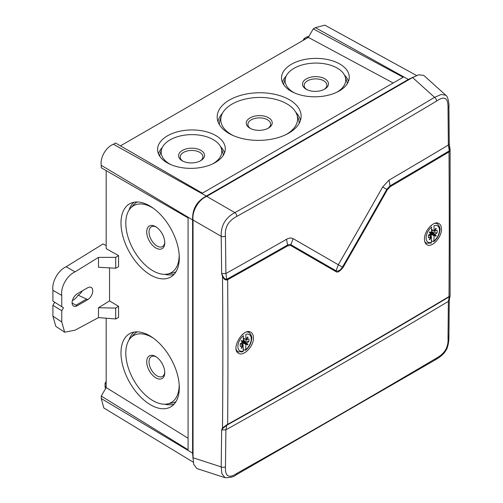 <?xml version="1.0" encoding="UTF-8"?>
<svg xmlns="http://www.w3.org/2000/svg" width="503" height="503" viewBox="0 0 503 503"><rect width="100%" height="100%" fill="white"/><g stroke="black" fill="none" stroke-linecap="round" stroke-linejoin="round"><path stroke-width="0.75" d="M242.32 351.71L243.345 350.981A9.45 5.458 120 0 1 237.894 346.548A9.45 5.458 120 0 1 243.345 335.809L243.345 340.902L242.754 341.462L248.01 344.241L247.639 344.882L246.017 343.951L245.514 350.27L243.006 349.522M245.81 349.56A9.45 5.458 120 0 0 251.261 338.827A9.45 5.458 120 0 0 245.81 334.394L245.929 339.739L247.639 336.96L248.01 337.173L246.395 339.978L246.099 339.619M246.395 343.304L248.803 341.669A6.225 3.596 -60 0 0 248.803 338.827L246.395 339.978M242.704 345.504L243.138 345.611L241.522 348.416L241.144 348.202L242.811 345.127L240.352 346.548A6.225 3.596 -60 0 1 240.352 343.706L242.767 342.071L241.144 341.135L241.522 340.487L243.138 341.424M243.345 350.981L243.138 345.611M246.017 343.951L242.767 342.071M248.01 344.241L245.986 343.675M246.137 343.417L242.49 341.656M243.773 338.601A3.798 2.194 -60 0 1 243.553 340.657L243.081 340.751M242.15 342.361L243.006 343.637A4.282 2.471 -60 0 1 241.886 344.561M240.88 343.933A3.798 2.194 120 0 0 242.308 342.813M247.482 344.36L247.639 344.882M242.471 341.468L241.333 340.814M248.01 337.173L247.639 336.96M248.803 341.669L243.553 340.657M242.811 345.127L240.434 343.662M243.006 345.498L243.006 343.637M243.006 334.658L243.006 334.017M430.53 243.05L431.555 242.32A9.45 5.458 120 0 1 426.104 237.888A9.45 5.458 120 0 1 431.555 227.149L431.555 232.241L430.964 232.801L436.22 235.574L435.843 236.221L434.227 235.291L433.724 241.61L431.216 240.862M434.02 240.899A9.45 5.458 120 0 0 439.471 230.167A9.45 5.458 120 0 0 434.02 225.728L434.139 231.078L435.843 228.293L436.22 228.513L434.598 231.317L434.309 230.959M434.598 234.643L437.013 233.008A6.225 3.596 -60 0 0 437.013 230.167L434.598 231.317M430.908 236.844L431.348 236.951L429.725 239.755L429.355 239.541L431.014 236.467L428.562 237.888A6.225 3.596 -60 0 1 428.562 235.046L430.97 233.411L429.355 232.474L429.725 231.826L431.348 232.763M431.555 242.32L431.348 236.951M434.227 235.291L430.97 233.411M436.22 235.574L434.196 235.014M434.347 234.756L430.7 232.996M431.983 229.94A3.798 2.194 -60 0 1 431.763 231.996L431.291 232.09M430.361 233.7L431.216 234.97A4.282 2.471 -60 0 1 430.096 235.894M429.084 235.272A3.798 2.194 120 0 0 430.511 234.153M435.686 235.7L435.843 236.221M430.681 232.807L429.543 232.153M436.22 228.513L435.843 228.293M437.013 233.008L431.763 231.996M431.014 236.467L428.644 235.002M431.216 236.838L431.216 234.97M431.216 225.998L431.216 225.426M222.986 276.361C223.904 278.285 225.181 279.234 226.809 279.228L227.413 278.958A1.138 0.648 -119.2 0 1 227.639 279.731A9728.699 6259.552 53.5 0 1 227.639 424.369A9821.823 5670.577 0 0 0 449.003 296.563A9728.699 4890.499 -114.3 0 0 449.254 224.426A9728.699 4890.499 -114.3 0 0 449.003 151.925A9821.823 5670.577 180 0 1 390.265 186.638L387.373 189.706A9822.213 8019.782 120 0 1 343.033 267.47C339.802 271.494 337.425 272.871 335.897 271.595L290.721 245.508L287.766 245.816A9821.823 5670.577 180 0 1 227.639 279.731L226.708 280.001C224.986 280.008 223.584 278.807 222.496 276.405A1.138 0.409 -17.7 0 0 222.986 276.361L221.628 273.619A9723.77 6256.383 -126.5 0 0 221.194 236.303L193.051 220.056L193.051 457.761L193.712 464.382L196.83 468.526M193.051 220.056C191.718 211.449 198.578 199.546 206.72 196.384L412.579 77.531L418.641 74.796L423.79 75.419L445.859 95.293C447.651 95.74 449.336 103.775 448.921 106.347L448.921 106.347A3.244 1.842 179.4 0 1 448.01 107.642A9726.983 4889.638 65.7 0 1 448.349 145.065A9820.132 5669.602 180 0 1 389.058 180.105L382.638 186.997A9820.578 8018.449 120 0 1 338.312 264.748L293.142 238.667C291.306 237.668 289.118 237.869 286.578 239.271A9820.132 5669.602 180 0 1 225.885 273.5A9726.983 6258.452 -126.5 0 0 225.451 236.14C224.615 227.337 228.412 220.76 236.844 216.403A9726.983 6258.37 6.5 0 0 436.61 101.065C444.394 95.608 448.198 97.802 448.01 107.642M441.439 229.079C441.81 237.378 431.819 248.136 426.946 244.709C425.331 243.704 424.501 241.849 424.457 239.158C424.079 230.877 434.07 220.094 438.949 223.527C440.565 224.533 441.395 226.388 441.439 229.079M253.462 337.878C253.845 346.177 243.584 356.784 238.573 353.276C230.248 349.308 243.32 327.076 250.909 332.288C252.563 333.319 253.418 335.18 253.462 337.878M193.051 457.761L221.194 466.903A9723.77 6256.383 -126.5 0 0 221.628 429.983L222.986 428.26L226.809 425.217L225.885 429.845A9820.132 5669.602 0 0 0 448.349 301.404A9726.983 4889.638 65.7 0 1 448.01 338.318C448.588 346.976 444.79 353.552 436.61 358.054A9726.983 4889.556 174.3 0 1 236.844 473.392C228.84 478.718 225.042 476.523 225.451 466.809A9726.983 6258.452 -126.5 0 0 225.885 429.845L221.628 429.983L222.496 427.978L226.708 424.865L226.809 425.217L227.413 424.878A9821.503 5670.394 0 0 0 448.777 297.072L450.097 295.846L450.097 149.492L449.669 151.277L449.003 151.925L448.777 151.158A9821.503 5670.394 180 0 1 390.032 185.871L389.058 180.105M448.777 297.072L449.669 296.141M449.896 147.832L450.097 149.492M448.236 335.822A3.244 1.905 -179.4 0 1 448.921 337.01L449.261 300.121L448.349 301.404L449.305 296.764L449.94 296.55L450.097 295.846M449.669 151.277L449.305 150.774L449.456 145.612L450.097 149.441M449.544 145.983L449.261 143.745L448.349 145.065L449.305 150.774L448.777 151.158M335.897 271.595L336.067 270.815L290.897 244.735C290.527 244.2 289.407 244.307 287.54 245.049A9821.503 5670.394 180 0 1 227.413 278.958M290.721 245.508A1.138 0.918 -60 0 0 290.897 244.735L293.142 238.667M382.638 186.997L386.788 189.373A9821.924 8019.549 120 0 1 342.449 267.137C340.324 270.375 338.198 271.607 336.067 270.815L338.312 264.748L343.033 267.47M386.788 189.373L390.032 185.871A1.138 0.66 -120.4 0 1 390.265 186.638M226.708 280.001A1.138 0.622 -87.3 0 0 226.809 279.228L225.885 273.5L221.628 273.619L222.496 276.405A9724.839 6257.075 53.5 0 1 222.496 427.978A1.138 0.817 24.2 0 0 222.986 428.26M226.708 424.865L227.639 424.369L227.413 424.878M225.451 466.809A3.244 1.899 0.8 0 1 221.194 466.903L221.88 473.757L225.017 477.693C230.38 477.731 234.096 476.781 236.177 474.832L236.177 474.832A3.244 1.842 -119.4 0 0 236.844 473.392M225.451 236.14A3.244 1.849 -0.8 0 1 221.194 236.303C220.855 225.589 225.407 217.692 234.863 212.631L206.72 196.384M236.844 216.403A3.244 1.849 60.8 0 0 234.863 212.631A9723.77 6256.301 6.5 0 0 434.567 97.337L441.238 94.457L445.803 95.249M109.553 267.879L109.553 300.907L98.487 307.742L115.703 308.081L115.703 318.959L98.487 317.6L75.048 330.194L64.661 332.213L55.802 326.365L52.903 316.136L52.903 305.352L61.762 310.684L63.485 307.704L61.762 306.711L61.762 295.418C60.511 286.999 67.075 275.342 75.048 271.865L98.487 257.385L115.703 257.354L115.703 268.231L118.57 266.691L118.57 255.581L106.171 248.664L106.171 170.605L188.078 217.9L188.078 449.757L101.26 396.068L101.26 398.533L193.051 453.404M413.636 76.94L408.342 79.449L315.387 27.652L313.256 28.885L403.161 77.229L202.363 193.158L115.539 143.034L113.408 144.267C106.02 147.008 99.959 157.691 101.26 165.305L101.26 167.769L188.078 217.9M120.45 145.87L308.339 37.392L393.164 83.001M313.256 28.885L308.339 37.392M315.387 27.652L324.856 25.15L416.566 75.513M193.297 462.226L103.825 407.983L101.26 398.533M106.171 318.21L106.171 387.568L101.26 396.068M106.171 387.568L188.078 438.22M109.553 300.907L118.57 306.308L118.57 317.418L115.703 318.959M120.984 352.873A41.982 23.811 -119.1 0 0 139.356 395.704A41.982 23.811 -119.1 0 0 171.322 406.531A41.982 23.811 -119.1 0 0 179.307 387.744A41.982 23.811 -119.1 0 0 161.903 345.97A41.982 23.811 -119.1 0 0 130.466 333.25A41.982 23.811 -119.1 0 0 120.984 352.873M120.984 223.011A41.982 23.811 60.9 0 1 130.466 203.382A41.982 23.811 60.9 0 1 170.938 228.846A41.982 23.811 60.9 0 1 171.322 276.669A41.982 23.811 60.9 0 1 139.356 265.842A41.982 23.811 60.9 0 1 120.984 223.011M64.661 332.213L61.762 321.977L52.903 316.136M106.171 245.609L103.077 243.949L66.189 266.735C58.216 270.212 51.652 281.875 52.903 290.288L52.903 301.071L61.762 306.711M52.903 305.352L54.714 302.221M72.407 300.511A10.55 6.093 120 0 0 78.116 295.173L86.598 299.065A7.388 4.263 120 0 1 86.497 299.128L87.805 299.625L77.034 305.843L76.047 305.158L86.497 299.128M83.416 297.6L78.116 295.173M78.405 295.01A7.985 4.609 120 0 0 82.373 290.835M118.57 255.581L115.703 257.354M115.703 268.231L98.487 267.25L98.487 257.385M61.762 310.684L61.762 321.977M98.487 307.742L98.487 317.6M87.805 287.697L77.034 293.915A7.306 4.219 120 0 0 72.407 300.492A7.306 4.219 120 0 0 73.74 306.151A7.306 4.219 120 0 0 77.034 305.837M87.805 299.618A7.306 4.219 120 0 0 92.363 293.299A7.306 4.219 120 0 0 91.37 287.546A7.306 4.219 120 0 0 87.805 287.703M118.57 306.308L115.703 308.081M76.047 305.158A7.388 4.263 120 0 1 75.947 305.214L72.099 302.988M408.801 79.713L408.342 79.449L206.362 196.057C196.811 201.143 192.221 209.097 192.592 219.912L192.592 453.14L193.064 458.975M167.499 135.81A33.864 19.208 -0.9 0 0 157.615 150.347A33.864 19.208 -0.9 0 0 191.731 168.354A33.864 19.208 -0.9 0 0 225.294 149.334A33.864 19.208 -0.9 0 0 204.834 131.371A33.864 19.208 -0.9 0 0 167.499 135.81M291.444 64.252A33.864 19.208 179.1 0 1 328.78 59.813A33.864 19.208 179.1 0 1 349.239 77.776A33.864 19.208 179.1 0 1 315.677 96.796A33.864 19.208 179.1 0 1 281.554 78.789A33.864 19.208 179.1 0 1 291.444 64.252M229.475 100.028A41.982 23.811 -0.9 0 0 217.214 118.054A41.982 23.811 -0.9 0 0 259.51 140.375A41.982 23.811 -0.9 0 0 301.115 116.797A41.982 23.811 -0.9 0 0 275.751 94.526A41.982 23.811 -0.9 0 0 229.475 100.028M224.514 152.95A33.405 18.951 -0.9 0 0 220.547 146.662M162.274 147.536A33.405 18.951 -0.9 0 0 158.502 153.937M159.778 156.282A31.783 18.026 179.1 0 1 160.268 153.509L161.652 149.095A30.306 17.19 -0.9 0 0 170.718 164.55M212.624 163.921A30.306 17.19 -0.9 0 0 212.907 163.758A30.306 17.19 -0.9 0 0 221.219 148.203L222.735 152.572A31.783 18.026 179.1 0 1 223.307 155.326M221.219 148.203A30.306 17.19 -0.9 0 0 191.228 134.634A30.306 17.19 -0.9 0 0 161.652 149.095M200.722 160.677A12.984 7.363 179.1 0 1 182.205 160.778A12.984 7.363 179.1 0 1 182.363 150.447A12.984 7.363 179.1 0 1 200.565 150.177A12.984 7.363 179.1 0 1 201.03 160.495A12.984 7.363 179.1 0 1 200.722 160.677M200.401 160.853A11.362 6.445 -0.9 0 0 199.251 152.082A11.362 6.445 -0.9 0 0 183.727 152.315A11.362 6.445 -0.9 0 0 182.841 161.117M286.22 75.978A33.405 18.951 -0.9 0 0 282.447 82.385M348.453 81.392A33.405 18.951 -0.9 0 0 344.492 75.104M336.564 92.363A30.306 17.19 -0.9 0 0 345.159 76.645L346.68 81.014A31.783 18.026 179.1 0 1 347.252 83.768M283.723 84.724A31.783 18.026 179.1 0 1 284.208 81.951L285.597 77.537A30.306 17.19 -0.9 0 0 294.657 92.992M345.159 76.645A30.306 17.19 -0.9 0 0 324.259 63.73A30.306 17.19 -0.9 0 0 293.997 68.326A30.306 17.19 -0.9 0 0 285.597 77.537M306.302 78.889A12.984 7.363 179.1 0 1 324.504 78.619A12.984 7.363 179.1 0 1 324.969 88.937A12.984 7.363 179.1 0 1 306.145 89.22A12.984 7.363 179.1 0 1 306.302 78.889M324.347 89.295A11.362 6.445 -0.9 0 0 323.096 80.474A11.362 6.445 -0.9 0 0 307.471 80.864A11.362 6.445 -0.9 0 0 306.78 89.559M295.764 112.188A41.523 23.553 179.1 0 1 300.454 120.412M217.988 121.651A41.523 23.553 179.1 0 1 222.433 113.288M233.153 135.527A38.423 21.792 179.1 0 1 221.377 115.784L219.987 120.198A39.9 22.629 -0.9 0 0 219.371 124.574M299.159 123.38A39.9 22.629 -0.9 0 0 298.405 119.022L296.889 114.653A38.423 21.792 179.1 0 1 285.71 134.741M221.377 115.784A38.423 21.792 179.1 0 1 232.028 104.102A38.423 21.792 179.1 0 1 270.388 98.28A38.423 21.792 179.1 0 1 296.889 114.653M250.066 117.865A12.984 7.363 -0.9 0 0 249.909 128.196A12.984 7.363 -0.9 0 0 268.74 127.913A12.984 7.363 -0.9 0 0 268.269 117.595A12.984 7.363 -0.9 0 0 250.066 117.865M250.544 128.535A11.362 6.445 179.1 0 1 251.236 119.84A11.362 6.445 179.1 0 1 266.86 119.45A11.362 6.445 179.1 0 1 268.112 128.271M133.961 332.118A41.523 23.553 -119.1 0 0 128.944 340.141M164.657 404.205A41.523 23.553 -119.1 0 0 174.126 404.154M176.044 401.551A39.9 22.629 60.9 0 1 171.9 403.079L167.354 403.947A38.417 21.792 -119.1 0 0 179.169 384.965A38.417 21.792 -119.1 0 0 179.156 384.21M153.572 338.318A38.417 21.792 -119.1 0 0 130.579 337.985L133.71 334.577A39.9 22.629 60.9 0 1 137.187 331.854M130.579 337.985A38.417 21.792 -119.1 0 0 133.446 379.62A38.417 21.792 -119.1 0 0 167.354 403.947M164.764 372.578A12.984 7.363 60.9 0 1 164.764 372.937A12.984 7.363 60.9 0 1 155.59 377.69A12.984 7.363 60.9 0 1 146.725 361.795A12.984 7.363 60.9 0 1 155.59 356.495A12.984 7.363 60.9 0 1 164.764 372.578M156.207 356.872A11.362 6.445 -119.1 0 0 149.026 362.041A11.362 6.445 -119.1 0 0 156.59 375.609A11.362 6.445 -119.1 0 0 164.764 372.214M128.944 210.279A41.523 23.553 60.9 0 1 133.961 202.25M174.126 274.286A41.523 23.553 60.9 0 1 164.657 274.336M137.187 201.986A39.9 22.629 -119.1 0 0 133.71 204.708L130.579 208.123A38.417 21.792 60.9 0 1 153.572 208.456M179.156 254.342A38.417 21.792 60.9 0 1 179.169 255.096A38.417 21.792 60.9 0 1 167.354 274.078L171.9 273.211A39.9 22.629 -119.1 0 0 176.044 271.683M167.354 274.078A38.417 21.792 60.9 0 1 133.446 249.752A38.417 21.792 60.9 0 1 130.579 208.123M164.764 242.71A12.984 7.363 -119.1 0 0 155.59 226.627A12.984 7.363 -119.1 0 0 146.725 231.927A12.984 7.363 -119.1 0 0 155.59 247.828A12.984 7.363 -119.1 0 0 164.764 243.075A12.984 7.363 -119.1 0 0 164.764 242.71M164.764 242.352A11.362 6.445 60.9 0 1 156.59 245.741A11.362 6.445 60.9 0 1 149.026 232.179A11.362 6.445 60.9 0 1 156.207 227.004M305.283 39.159L304.139 38.536L306.516 37.165A8.117 4.684 -60 0 1 308.924 36.386M303.032 40.454L304.139 38.536M106.171 384.034L105.064 383.355L106.171 381.437M105.586 388.567A8.117 4.684 -60 0 1 105.064 386.097L105.064 383.355M245.81 344.473L242.421 342.512M243.345 340.902L246.74 342.864M243.345 338.161L245.81 339.481M245.521 350.283C248.161 348.164 250.035 345.391 251.135 341.958C251.456 339.028 253.267 337.412 249.394 332.716A11.066 6.388 120 0 0 246.753 331.986M236.165 349.384A11.066 6.388 120 0 0 238.347 351.849L236.693 351.113M434.02 235.806L430.625 233.851M431.555 232.241L434.944 234.197M431.555 229.5L434.02 230.82M433.731 241.622C436.371 239.503 438.245 236.724 439.345 233.298C439.666 230.361 441.477 228.752 437.604 224.049A11.066 6.388 120 0 0 434.762 223.338M424.746 241.515A11.066 6.388 120 0 0 426.557 243.188L425.104 242.54M434.567 359.5A3.244 1.905 -120.6 0 0 435.938 359.5C440.798 356.602 444.08 353.659 445.777 350.679C448.173 347.498 448.953 340.443 448.921 337.01L448.921 337.01A3.244 1.905 -179.4 0 1 448.01 338.318M287.766 245.816A1.138 0.654 -119.6 0 0 287.54 245.049L286.578 239.271M236.177 474.832L435.938 359.5A3.244 1.905 -120.6 0 0 436.61 358.054M412.579 77.531L434.567 97.337A3.244 1.899 59.2 0 1 436.61 101.065M387.373 189.706L386.757 189.354M61.762 295.418L52.903 290.288M75.048 271.865L66.189 266.735M73.086 303.561L72.099 303.051M101.26 165.305L193.051 220.176M113.408 144.267L206.821 196.321M307.685 37.769L306.516 37.165M106.171 386.807L105.064 386.097M246.47 340.053L245.929 339.739M242.603 345.247L243.238 345.643M249.394 332.716L248.061 331.735M238.347 351.849L242.936 351.779M434.674 231.386L431.555 229.714M430.813 236.586L431.448 236.982M431.555 229.689L434.139 231.078M437.604 224.049L436.195 223.024M426.557 243.188L431.146 243.119M449.94 296.55L449.261 300.115M448.921 106.347L449.261 143.739M196.83 468.532L224.986 477.674M75.016 304.68L75.997 305.246"/></g></svg>
